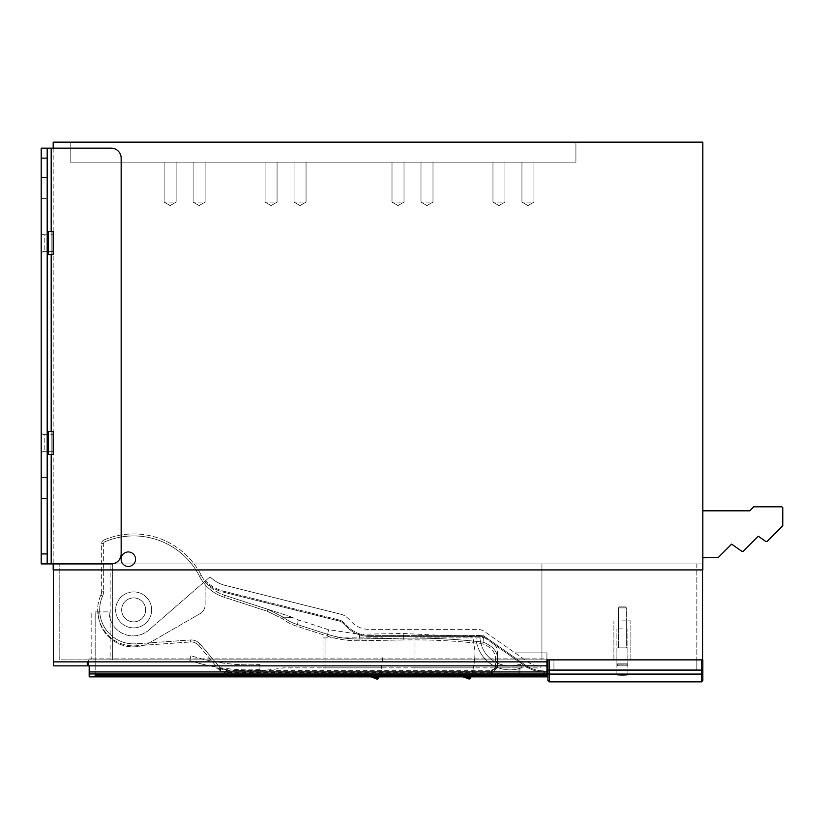<?xml version="1.0" encoding="UTF-8"?>
<svg xmlns="http://www.w3.org/2000/svg" width="824" height="824" viewBox="0 0 824 824"><rect width="100%" height="100%" fill="white"/><g stroke="black" fill="none" stroke-linecap="round" stroke-linejoin="round"><path stroke-width="0.62" stroke-dasharray="4.12 3.09" d="M702.841 557.796L718.26 557.498L702.841 557.796L702.841 510.818L702.841 557.796L718.26 557.498L731.619 544.149L741.94 551.369L743.217 551.256L758.276 536.197L765.898 541.543L767.185 541.43L782.8 525.393L782.8 507.821L781.801 506.822L753.672 506.822L749.675 510.818L702.841 510.818L702.841 557.796L702.841 510.818L749.675 510.818L702.841 510.818M753.672 506.822L749.675 510.818L753.672 506.822L781.801 506.822L753.672 506.822M782.8 507.821L781.801 506.822L782.8 507.821L782.512 526.103L767.185 541.43L766.052 541.625L767.185 541.43M765.898 541.543L758.276 536.197L743.217 551.256L758.276 536.197M742.094 551.462L743.217 551.256L741.94 551.369L731.619 544.149L718.26 557.498M782.8 525.393L782.512 526.103M702.645 569.92L702.645 563.915L53.395 563.915L702.645 563.915L702.645 659.87L549.33 659.87L549.33 670.087L547.929 670.087L547.929 659.87L696.846 659.87L88.673 659.87L88.673 664.463L88.673 661.868L546.93 661.868L546.93 659.87L541.934 659.87L541.934 563.915L541.934 659.87L541.934 563.915L696.846 563.915L541.934 563.915L541.934 659.87L112.661 659.87L112.661 563.915L112.661 659.87L59.194 659.87L59.194 563.915L59.194 659.87L110.159 659.87L110.159 563.915L541.934 563.915L59.194 563.915L110.159 563.915L110.159 659.87L546.93 659.87L88.673 659.87L88.673 665.864L88.673 661.868L87.272 661.868L88.673 661.868L87.272 661.868L87.272 665.864L53.395 665.864L53.395 661.868L87.272 661.868M546.93 661.868L546.93 665.864L88.673 665.864L539.813 665.864A19.992 19.992 0 0 1 528.349 662.249L484.512 631.555A11.989 11.989 0 0 0 477.632 629.381L369.018 629.381A23.989 23.989 0 0 1 352.064 622.357L348.099 618.402L352.064 622.357A23.989 23.989 0 0 0 369.018 629.381L477.632 629.381A11.989 11.989 0 0 1 484.512 631.555L528.349 662.249A19.992 19.992 0 0 0 539.813 665.864L546.93 665.864L546.93 652.865L514.948 652.865L546.93 652.865L546.93 665.864L546.93 659.87L702.645 659.87M696.846 563.915L696.846 669.861L553.924 669.861L696.846 669.861L696.846 659.87L553.924 659.87L553.924 669.861L553.924 659.87L696.846 659.87L696.846 563.915M53.395 569.92L53.395 661.868M88.673 661.868L88.673 664.463L87.272 664.463M546.93 659.87L546.93 665.864L88.673 665.864L88.673 664.463M133.643 591.9A17.994 17.994 0 0 1 151.637 609.884A17.994 17.994 0 0 1 133.653 627.888A17.994 17.994 0 0 1 115.659 609.894A17.994 17.994 0 0 1 133.643 591.9A17.994 17.994 0 0 1 151.637 609.884A17.994 17.994 0 0 1 133.653 627.888A17.994 17.994 0 0 1 115.659 609.894A17.994 17.994 0 0 1 133.643 591.9M133.653 621.883A11.989 11.989 0 0 1 121.653 609.894A11.989 11.989 0 0 1 133.643 597.905A11.989 11.989 0 0 1 145.642 609.894A11.989 11.989 0 0 1 133.653 621.883A11.989 11.989 0 0 1 121.653 609.894A11.989 11.989 0 0 1 133.643 597.905A11.989 11.989 0 0 1 145.642 609.894A11.989 11.989 0 0 1 133.653 621.883A11.989 11.989 0 0 0 145.642 609.894A11.989 11.989 0 0 0 133.643 597.905A11.989 11.989 0 0 0 121.653 609.894A11.989 11.989 0 0 0 133.653 621.883M128.307 551.709A7.498 7.498 0 0 1 135.805 559.197A7.498 7.498 0 0 1 128.307 566.696A7.498 7.498 0 0 1 120.809 559.208A7.498 7.498 0 0 1 128.307 551.709A7.498 7.498 0 0 1 135.805 559.197A7.498 7.498 0 0 1 128.307 566.696A7.498 7.498 0 0 1 120.809 559.208A7.498 7.498 0 0 1 128.307 551.709M130.831 565.727A6.994 6.994 0 0 1 121.787 561.731A6.994 6.994 0 0 1 125.784 552.677A6.994 6.994 0 0 1 134.827 556.674A6.994 6.994 0 0 1 130.831 565.727A6.994 6.994 0 0 0 134.827 556.674A6.994 6.994 0 0 0 125.784 552.677A6.994 6.994 0 0 0 121.787 561.731A6.994 6.994 0 0 0 130.831 565.727M283.219 617.166L282.138 618.556A46.515 46.515 0 0 0 296.949 626.261L297.485 624.582C298.576 618.34 298.576 618.34 297.485 624.582C298.576 618.34 298.576 618.34 297.485 624.582L327.674 634.377A98.715 98.715 0 0 0 359.933 638.961L359.975 640.732L403.832 639.949L359.975 640.732A100.487 100.487 0 0 1 327.138 636.056L296.949 626.261L297.485 624.582A44.754 44.754 0 0 1 283.219 617.166L267.893 609.327L267.275 611.233L267.893 609.327L224.612 595.278L290.419 616.64L267.893 609.327L283.219 617.166A44.754 44.754 0 0 0 297.485 624.582L327.674 634.377A98.715 98.715 0 0 0 359.933 638.961C358.934 632.708 358.934 632.708 359.933 638.961C358.934 632.708 358.934 632.708 359.933 638.961L359.975 640.732A100.487 100.487 0 0 1 327.138 636.056L296.949 626.261A46.515 46.515 0 0 1 282.138 618.556L267.275 611.233L223.994 597.184L224.612 595.278L223.994 597.184L267.275 611.233L282.138 618.556L283.219 617.166C294.796 617.506 294.796 617.506 283.219 617.166C294.796 617.506 294.796 617.506 283.219 617.166M201.334 575.409A39.974 39.974 0 0 0 224.612 595.278A39.974 39.974 0 0 1 201.334 575.409A75.963 75.963 0 0 0 104.092 539.926A3.996 3.996 0 0 0 101.651 543.603L103.649 543.603L101.651 543.603L101.661 591.148L101.651 543.603A3.996 3.996 0 0 1 104.092 539.926L104.864 541.759A1.998 1.998 0 0 0 103.649 543.603L103.659 591.148L103.649 543.603A1.998 1.998 0 0 1 104.864 541.759L104.092 539.926A75.963 75.963 0 0 1 201.334 575.409L199.552 576.316A41.973 41.973 0 0 0 223.994 597.184A41.973 41.973 0 0 1 199.552 576.316A73.964 73.964 0 0 0 104.864 541.759A73.964 73.964 0 0 1 199.552 576.316L201.334 575.409M100.796 595.227A9.991 9.991 0 0 0 101.661 591.148L103.659 591.148A11.989 11.989 0 0 1 102.619 596.04A33.98 33.98 0 0 0 136.032 643.791L136.176 645.789L136.032 643.791L190.303 639.98L136.032 643.791A33.98 33.98 0 0 1 102.619 596.04L100.796 595.227A35.978 35.978 0 0 0 136.176 645.789L190.447 641.968L136.176 645.789A35.978 35.978 0 0 1 100.796 595.227A9.991 9.991 0 0 0 101.661 591.148L103.659 591.148A11.989 11.989 0 0 1 102.619 596.04L100.796 595.227M219.905 667.543L226.034 670.406L226.044 672.405L218.37 668.831L198.8 645.522L200.325 644.234L198.8 645.522A9.991 9.991 0 0 0 190.447 641.968L190.303 639.98A11.989 11.989 0 0 1 200.325 644.234L219.905 667.543L218.37 668.831L219.503 670.18L221.038 668.892L227.167 671.756L491.475 671.673L495.471 667.667L497.469 667.667L497.469 666.317L495.471 666.317L491.475 670.324L491.475 672.322L497.469 666.317L497.469 661.363L495.471 661.363L495.471 666.317M495.471 667.667L495.471 661.363C496.378 653.37 492.186 647.551 482.916 643.915A593.146 593.146 0 0 0 403.832 639.949L403.801 638.188L359.933 638.961L403.801 638.188C402.802 631.926 402.802 631.926 403.801 638.188C402.802 631.926 402.802 631.926 403.801 638.188L403.832 639.949A593.146 593.146 0 0 1 482.916 643.915C492.186 647.551 496.378 653.37 495.471 661.363L497.469 661.363C498.499 652.711 493.72 646.315 483.122 642.164A594.907 594.907 0 0 0 403.801 638.188A594.907 594.907 0 0 1 483.122 642.164L482.916 643.915L483.122 642.164C483.4 635.881 483.4 635.881 483.122 642.164C483.4 635.881 483.4 635.881 483.122 642.164C493.72 646.315 498.499 652.711 497.469 661.363C497.469 650.733 497.469 650.733 497.469 661.363C497.469 650.733 497.469 650.733 497.469 661.363L497.469 667.667L491.475 673.671L491.475 672.322L226.044 672.405L227.177 673.754L219.503 670.18L198.8 645.522A9.991 9.991 0 0 0 190.447 641.968L190.303 639.98A11.989 11.989 0 0 1 200.325 644.234L221.038 668.892M212.757 666.431A193.898 193.898 0 0 1 189.819 660.58L190.88 655.677L189.819 660.58A193.898 193.898 0 0 0 236.241 669.438A193.898 193.898 0 0 1 212.757 666.431M259.982 664.546A188.902 188.902 0 0 1 190.88 655.677A188.902 188.902 0 0 0 259.982 664.546L259.91 669.562L259.982 664.546M259.91 669.562A193.898 193.898 0 0 1 236.241 669.438A193.898 193.898 0 0 0 259.91 669.562M379.473 675.412L379.73 674.568A79.959 79.959 0 0 0 383.016 651.866L383.016 637.879L383.016 651.866A79.959 79.959 0 0 1 379.205 676.257L379.009 676.854M323.049 637.879L383.016 637.879L323.049 637.879L323.049 675.196L323.049 637.879M379.73 674.557L379.205 676.257M324.048 676.195L325.047 676.226L325.047 675.227L323.049 675.196L324.048 676.195L324.048 674.619A0.999 0.999 0 0 1 323.049 673.62L325.047 673.589L325.047 637.879L325.047 675.227L369.729 675.227L369.708 676.288L369.657 673.589L369.646 674.65L325.047 674.588L325.047 673.589L369.657 673.589L378.988 676.926M377.124 679.172L377.691 677.586L378.968 676.988M377.691 677.586L369.646 674.65M323.049 675.196L325.047 676.226L369.348 676.226L371.171 676.854L369.348 676.226L369.729 675.227L373.921 676.854M474.964 650.857L472.966 637.879L474.964 650.857M414.997 675.227L414.997 637.879L472.966 637.879L414.997 637.879L414.997 675.227L461.244 675.227L461.594 676.288L461.934 673.713L470.937 676.926L470.422 678.451M470.957 676.854L471.153 676.257A79.959 79.959 0 0 0 474.964 651.866A79.959 79.959 0 0 1 471.678 674.557L470.916 676.978L469.639 677.575L469.144 679.038M472.966 673.548L472.966 674.547L414.997 674.547L414.997 673.548L413.998 673.63L413.998 667.862L472.966 667.862L472.966 675.319L473.965 675.278L473.965 667.862L472.966 667.862L472.966 674.547L474.964 674.629A0.999 0.999 -0 0 1 473.965 673.63L414.997 673.548L455.929 673.589L461.244 674.588L461.244 673.589L461.934 673.713M466.209 676.854L461.244 675.227M464.757 676.854L461.244 676.226L461.244 674.588L414.997 674.588M475.963 635.881L479.959 635.881L475.963 635.881A33.98 33.98 0 0 0 478.013 647.499A33.98 33.98 0 0 1 475.963 635.881M481.772 646.129A29.983 29.983 0 0 1 479.959 635.881A29.983 29.983 0 0 0 492.752 660.436A29.983 29.983 0 0 1 481.772 646.129M509.943 665.864A29.983 29.983 0 0 1 492.752 660.436A29.983 29.983 0 0 0 520.202 664.051A29.983 29.983 0 0 1 509.943 665.864M520.202 664.051L521.571 667.811A33.98 33.98 0 0 1 478.013 647.499A33.98 33.98 0 0 0 521.571 667.811L520.202 664.051M622.388 620.884L630.885 620.884L622.388 620.884M622.388 628.887L616.888 628.887L622.388 628.887M622.388 674.434C629.474 674.64 629.474 674.835 622.388 675.031C629.474 674.835 629.474 674.64 622.388 674.434C615.291 674.64 615.291 674.835 622.388 675.031C615.291 674.835 615.291 674.64 622.388 674.434M547.929 659.87L701.44 659.87L701.44 670.087L549.33 670.087L549.33 674.073A1.401 1.401 -0 0 1 547.929 672.683M702.841 680.459L702.841 659.87L701.44 659.87M627.888 647.87L616.888 647.87L627.888 647.87L627.826 664.865L616.949 664.865L627.826 664.865L616.949 664.865L627.826 664.865L626.817 665.864L627.826 663.866L616.949 663.866L617.959 665.864L626.817 665.864L617.959 665.864L616.888 663.866L627.826 663.866L627.826 664.865L626.817 665.864L617.959 665.864L626.817 665.864L627.826 664.865L627.888 647.87L616.888 647.87L616.888 663.866L616.888 647.87L627.888 647.87M626.384 647.87L618.391 647.87L626.384 647.87L618.391 647.87L626.384 647.87L626.384 607.896L618.391 607.896L618.391 647.87L618.391 607.896L626.384 607.896L626.384 647.87M619.391 606.897L625.385 606.897L619.391 606.897L618.391 607.896L626.384 607.896L618.391 607.896L619.391 606.897L625.385 606.897L626.384 607.896L625.385 606.897L619.391 606.897M617.959 665.864L626.817 665.864L617.959 665.864L616.949 664.865L617.959 665.864L626.817 665.864L617.959 665.864M616.949 663.866L616.949 664.865L616.949 663.866L627.826 663.866L616.949 663.866M340.662 614.189A15.996 15.996 0 0 1 348.099 618.402A15.996 15.996 0 0 0 340.662 614.189L225.282 585.421A32.981 32.981 0 0 1 210.038 576.841L205.114 581.116L205.114 604.971A9.991 9.991 0 0 1 200.119 613.623L150.638 642.184A34.979 34.979 0 0 1 98.169 611.892L95.172 611.892L95.172 674.145L95.172 611.892L109.159 611.892L98.169 611.892A34.979 34.979 0 0 0 150.638 642.184L200.119 613.623A9.991 9.991 0 0 0 205.114 604.971L205.114 581.116L206.319 580.075A0.999 0.999 0 0 0 206.278 581.548A0.999 0.999 0 0 1 206.319 580.075L148.887 630A23.989 23.989 0 0 1 109.159 611.892A23.989 23.989 0 0 0 148.887 630L210.038 576.841A32.981 32.981 0 0 0 225.282 585.421L340.662 614.189M546.93 676.854L546.93 658.87L89.177 658.87L91.176 658.87L91.176 611.892L91.176 658.87L95.172 658.87L95.172 667.862L95.172 658.87L546.93 658.87L546.93 665.864M540.935 667.862L540.935 665.864L540.935 667.862L283.147 667.862A194.897 194.897 0 0 1 215.033 667.862A194.897 194.897 0 0 0 283.147 667.862L540.935 667.862M498.953 676.277A0.999 0.999 -0 0 0 499.952 675.278L518.945 675.319L518.945 676.319L520.943 676.277A0.999 0.999 180 0 1 519.944 675.278L519.944 673.63A0.999 0.999 180 0 0 520.943 674.629L518.945 674.547L518.945 667.862L518.945 675.319L519.944 675.278L519.944 667.862L518.945 667.862L519.944 667.862L519.944 673.63L500.951 673.548L499.952 673.63L499.952 675.278L499.952 667.862L500.951 667.862L499.952 667.862L499.952 673.63L498.953 674.629L498.953 676.277L500.951 676.319L500.951 667.862L518.945 667.862L500.951 667.862L500.951 674.547L498.953 674.629M238.095 676.277A0.999 0.999 -0 0 0 239.094 675.278L258.087 675.319L258.087 676.319L260.085 676.277A0.999 0.999 180 0 1 259.086 675.278L259.086 673.63A0.999 0.999 180 0 0 260.085 674.629L258.087 674.547L258.087 670.654L259.086 670.602L258.087 670.654A194.897 194.897 0 0 1 240.093 670.654L239.094 670.602L240.093 670.654A194.897 194.897 0 0 0 258.087 670.654L258.087 675.319L259.086 675.278L259.086 670.602L259.086 673.63L240.093 673.548L239.094 673.63L239.094 675.278L239.094 670.602L239.094 673.63L238.095 674.629L238.095 676.277L240.093 676.319L240.093 670.654L240.093 674.547L238.095 674.629M414.997 673.548L414.997 667.862L413.998 667.862L413.998 675.278L414.997 675.319L414.997 667.862L473.965 667.862L473.965 675.278L474.964 676.277L412.999 676.277A0.999 0.999 -0 0 0 413.998 675.278L413.998 673.63A0.999 0.999 -0 0 1 412.999 674.629L412.999 676.277M473.965 673.63L474.748 674.599L412.999 674.629M382.017 675.278L382.017 667.862L381.018 667.862L382.017 667.862L382.017 675.278L381.018 675.319L381.018 667.862L322.05 667.862L322.05 675.278L322.05 667.862L323.049 667.862L323.049 675.319L321.051 676.277L321.051 674.629A0.999 0.999 180 0 0 322.05 673.63L382.017 673.63A0.999 0.999 -0 0 0 383.016 674.629L383.016 676.277A0.999 0.999 -0 0 1 382.017 675.278M321.051 674.629L381.018 674.547L381.018 667.862L323.049 667.862L323.049 673.548M383.016 676.277L381.018 676.319L381.018 675.319L323.049 675.319L323.049 676.319L321.051 676.277M322.05 673.63L321.267 674.599L383.016 674.629M205.011 581.208A1.998 1.998 0 0 0 205.588 582.269A39.974 39.974 0 0 0 223.592 592.209L338.973 620.977A8.992 8.992 0 0 1 343.155 623.346L347.11 627.301A30.982 30.982 0 0 0 369.018 636.375L482.689 636.375L482.988 635.428L525.413 665.081A31.982 31.982 0 0 0 542.975 670.849A31.982 31.982 0 0 1 525.413 665.081L482.988 635.428L482.689 636.375L369.018 636.375L369.018 635.376L482.689 635.376L369.018 635.376L369.018 636.375A30.982 30.982 0 0 1 347.11 627.301L343.155 623.346A8.992 8.992 0 0 0 338.973 620.977L339.21 620.009L338.973 620.977L223.592 592.209L223.829 591.241A38.975 38.975 0 0 1 206.278 581.548L205.588 582.269L206.278 581.548A38.975 38.975 0 0 0 223.829 591.241L339.21 620.009A9.991 9.991 0 0 1 343.866 622.635L347.821 626.601L343.866 622.635A9.991 9.991 0 0 0 339.21 620.009L223.829 591.241L223.592 592.209A39.974 39.974 0 0 1 205.588 582.269A1.998 1.998 0 0 1 205.114 581.559M545.931 674.197L543.933 672.847A0.999 0.999 0 0 0 542.954 671.848L542.975 670.849L542.954 671.848A32.981 32.981 0 0 1 524.847 665.895L482.689 636.375L524.847 665.895A32.981 32.981 0 0 0 542.954 671.848A0.999 0.999 0 0 1 543.933 672.847L544.932 672.847L544.932 674.156L544.932 672.847A1.998 1.998 0 0 0 542.975 670.849A1.998 1.998 0 0 1 544.932 672.847L543.933 672.847L543.933 674.145M369.018 635.376A29.983 29.983 0 0 1 347.821 626.601L347.11 627.301L347.821 626.601A29.983 29.983 0 0 0 369.018 635.376M89.177 676.854L89.177 665.864M51.191 148.145L51.191 563.915L51.191 148.145L41.2 148.145L111.158 148.145L51.191 148.145L51.191 563.915L41.2 563.915L111.158 563.915A9.991 9.991 0 0 0 121.159 553.924A9.991 9.991 0 0 1 111.158 563.915L51.191 563.915L111.158 563.915A9.991 9.991 0 0 0 121.159 553.924L121.159 158.136A9.991 9.991 0 0 0 111.158 148.145A9.991 9.991 0 0 1 121.159 158.136A9.991 9.991 0 0 0 111.158 148.145L47.195 148.145L47.195 563.915L47.195 148.145L47.195 563.915L41.2 563.915L41.2 553.924L47.195 553.924M41.2 553.924L41.2 148.145L47.195 148.145M51.191 563.915L47.195 563.915M41.2 148.145L41.2 563.915L41.2 148.145M53.189 254.585L53.189 231.595L53.189 254.585L53.189 231.595L48.194 231.595L48.194 254.585L53.189 254.585M53.189 251.402L53.189 234.778L53.189 251.402L53.189 234.778L53.189 251.402L44.197 251.402L53.189 251.402M53.189 454.477L53.189 431.488L53.189 454.477L53.189 431.488L48.194 431.488L48.194 454.477L53.189 454.477M53.189 451.294L53.189 434.67L53.189 451.294L53.189 434.67L53.189 451.294L44.197 451.294L53.189 451.294M47.195 455.476A0.999 0.999 0 0 1 48.194 454.477L48.194 431.488A0.999 0.999 180 0 1 47.195 430.488L47.195 455.476L47.195 430.488M47.195 255.584A0.999 0.999 0 0 1 48.194 254.585L48.194 231.595A0.999 0.999 180 0 1 47.195 230.596L47.195 255.584L47.195 230.596M44.197 434.67L53.189 434.67L44.197 434.67L44.197 451.294L44.197 434.67A2.997 2.997 0 0 1 41.2 431.673L41.2 454.292A2.997 2.997 0 0 1 44.197 451.294A2.997 2.997 0 0 0 41.2 454.292L41.2 431.673A2.997 2.997 0 0 0 44.197 434.67M44.197 234.778L53.189 234.778L44.197 234.778L44.197 251.402L44.197 234.778A2.997 2.997 0 0 1 41.2 231.781L41.2 254.4A2.997 2.997 0 0 1 44.197 251.402A2.997 2.997 0 0 0 41.2 254.4L41.2 231.781A2.997 2.997 0 0 0 44.197 234.778M41.2 177.624L41.2 198.615L41.2 177.624L47.195 177.624L47.195 198.615L47.195 177.624L47.195 198.615L47.195 177.624L41.2 177.624L41.2 198.615L47.195 198.615L41.2 198.615L41.2 177.624M41.2 477.467L41.2 498.458L41.2 477.467L47.195 477.467L47.195 498.458L47.195 477.467L47.195 498.458L47.195 477.467L41.2 477.467L41.2 498.458L47.195 498.458L41.2 498.458L41.2 477.467M41.2 454.292L41.2 431.673L41.2 454.292M41.2 254.4L41.2 231.781L41.2 254.4M173.009 202.117L164.131 202.117L173.009 202.117M575.914 162.132L70.184 162.132L575.914 162.132L70.184 162.132L575.914 162.132L70.184 162.132L575.914 162.132L70.184 162.132L575.914 162.132L70.184 162.132L575.914 162.132L70.184 162.132L575.914 162.132L575.914 142.15L70.184 142.15L70.184 162.132L70.184 142.15L575.914 142.15L575.914 162.132L575.914 142.15L70.184 142.15L575.914 142.15L70.184 142.15L575.914 142.15L70.184 142.15L575.914 142.15L70.184 142.15L575.914 142.15L70.184 142.15L575.914 142.15L575.914 162.132M173.009 162.132L164.131 162.132L173.009 162.132M297.186 162.132L306.054 162.132L297.186 162.132M268.202 162.132L277.07 162.132L268.202 162.132M196.236 162.132L205.114 162.132L196.236 162.132M424.113 162.132L432.991 162.132L424.113 162.132M496.079 162.132L504.947 162.132L496.079 162.132M395.129 162.132L404.007 162.132L395.129 162.132M525.063 162.132L533.931 162.132L525.063 162.132M53.189 142.15L702.841 142.15L702.841 569.92L53.189 569.92L702.841 569.92L53.189 569.92L702.841 569.92L702.841 563.915L702.841 569.92L702.841 563.915L53.189 563.915L53.189 569.92L702.841 569.92L702.841 563.915L53.189 563.915L53.189 569.92L53.189 563.915L702.841 563.915L53.189 563.915L53.189 569.92L53.189 142.15M70.184 142.15L70.184 162.132L70.184 142.15M53.189 148.145L53.189 563.915M302.933 202.117L294.065 202.117L302.933 202.117M273.949 202.117L265.081 202.117L273.949 202.117M201.993 202.117L193.115 202.117L201.993 202.117M429.871 202.117L420.992 202.117L429.871 202.117M501.826 202.117L492.958 202.117L501.826 202.117M400.886 202.117L392.008 202.117L400.886 202.117M530.811 202.117L521.942 202.117L530.811 202.117M226.034 670.406L491.475 670.324M327.674 634.377L327.138 636.056L327.674 634.377C328.766 628.135 328.766 628.135 327.674 634.377C328.766 628.135 328.766 628.135 327.674 634.377M227.167 671.756L227.177 673.754L491.475 673.671L491.475 671.673M324.048 674.619L325.047 674.588M369.708 676.288L369.296 674.588M414.997 676.226L461.244 676.226L414.997 676.226M463.17 676.854L461.594 676.288L463.16 676.854M455.929 673.589L461.244 673.589M461.244 674.588L469.639 677.575M702.841 670.087L701.44 670.087L701.44 674.073L549.33 674.073L549.33 681.85M702.841 672.683A1.401 1.401 180 0 1 701.44 674.073L701.44 681.85M520.943 676.277L520.943 674.629M518.945 673.548L518.945 674.547L499.179 674.599L499.952 673.63M518.945 676.319L500.951 676.319M260.085 676.277L260.085 674.629M258.087 673.548L258.087 674.547L238.321 674.599L239.094 673.63M258.087 676.319L240.093 676.319M472.966 676.319L472.966 675.319L414.997 675.319L414.997 676.319M474.964 674.629L474.964 676.277M323.049 676.319L381.018 676.319M524.847 665.895L525.413 665.081L524.847 665.895M343.155 623.346L343.866 622.635L343.155 623.346M543.933 673.187L544.17 674.145M89.177 671.951L546.93 671.951M95.172 673.95L545.282 673.95M41.2 158.136L47.195 158.136M51.191 231.595L51.191 254.585M51.191 431.488L51.191 454.477M48.194 254.585L48.194 231.595M48.194 454.477L48.194 431.488M290.419 616.64L298.298 619.885L328.498 629.68L359.182 634.253L403.049 633.481L483.338 637.436C492.834 640.351 497.542 645.717 497.469 653.535M497.469 667.667L491.475 673.671L227.177 673.754L219.503 670.18M325.047 676.226L369.348 676.226M471.41 675.433L470.937 676.937M630.885 659.87L630.885 620.884L630.885 659.87M613.89 659.87L613.89 620.884L613.89 659.87M626.384 628.887L626.384 620.884L626.384 628.887M618.391 628.887L618.391 620.884L618.391 628.887M627.888 674.743L627.888 628.887L627.888 674.743M616.888 674.743L616.888 628.887L616.888 674.743M519.944 673.63L520.716 674.599L500.951 674.547M259.086 673.63L259.859 674.599L240.093 674.547M414.997 674.547L413.226 674.599L413.998 673.63M381.018 674.547L382.789 674.599L382.017 673.63M544.932 673.187L545.879 674.187M170.135 205.578L164.131 202.117L164.131 162.132L164.131 202.117L170.135 205.578L176.13 202.117L176.13 162.132L176.13 202.117L170.135 205.578L164.131 202.117L164.131 162.132L164.131 202.117L170.135 205.578L176.13 202.117L176.13 162.132L176.13 202.117L170.135 205.578L164.131 202.117L164.131 162.132L164.131 202.117L170.135 205.578L176.13 202.117L176.13 162.132L176.13 202.117L170.135 205.578L164.131 202.117L164.131 162.132L164.131 202.117L170.135 205.578L176.13 202.117L176.13 162.132L176.13 202.117L170.135 205.578L164.131 202.117L164.131 162.132L164.131 202.117L170.135 205.578L176.13 202.117L176.13 162.132L176.13 202.117L170.135 205.578L164.131 202.117L164.131 162.132L164.131 202.117L170.135 205.578L176.13 202.117L176.13 162.132L176.13 202.117L170.135 205.578M300.06 205.578L294.065 202.117L294.065 162.132L294.065 202.117L300.06 205.578L306.054 202.117L306.054 162.132L306.054 202.117L300.06 205.578L294.065 202.117L294.065 162.132L294.065 202.117L300.06 205.578L306.054 202.117L306.054 162.132L306.054 202.117L300.06 205.578L294.065 202.117L294.065 162.132L294.065 202.117L300.06 205.578L306.054 202.117L306.054 162.132L306.054 202.117L300.06 205.578L294.065 202.117L294.065 162.132L294.065 202.117L300.06 205.578L306.054 202.117L306.054 162.132L306.054 202.117L300.06 205.578L294.065 202.117L294.065 162.132L294.065 202.117L300.06 205.578L306.054 202.117L306.054 162.132L306.054 202.117L300.06 205.578L294.065 202.117L294.065 162.132L294.065 202.117L300.06 205.578L306.054 202.117L306.054 162.132L306.054 202.117L300.06 205.578M271.075 205.578L265.081 202.117L265.081 162.132L265.081 202.117L271.075 205.578L277.07 202.117L277.07 162.132L277.07 202.117L271.075 205.578L265.081 202.117L265.081 162.132L265.081 202.117L271.075 205.578L277.07 202.117L277.07 162.132L277.07 202.117L271.075 205.578L265.081 202.117L265.081 162.132L265.081 202.117L271.075 205.578L277.07 202.117L277.07 162.132L277.07 202.117L271.075 205.578L265.081 202.117L265.081 162.132L265.081 202.117L271.075 205.578L277.07 202.117L277.07 162.132L277.07 202.117L271.075 205.578L265.081 202.117L265.081 162.132L265.081 202.117L271.075 205.578L277.07 202.117L277.07 162.132L277.07 202.117L271.075 205.578L265.081 202.117L265.081 162.132L265.081 202.117L271.075 205.578L277.07 202.117L277.07 162.132L277.07 202.117L271.075 205.578M199.12 205.578L193.115 202.117L193.115 162.132L193.115 202.117L199.12 205.578L205.114 202.117L205.114 162.132L205.114 202.117L199.12 205.578L193.115 202.117L193.115 162.132L193.115 202.117L199.12 205.578L205.114 202.117L205.114 162.132L205.114 202.117L199.12 205.578L193.115 202.117L193.115 162.132L193.115 202.117L199.12 205.578L205.114 202.117L205.114 162.132L205.114 202.117L199.12 205.578L193.115 202.117L193.115 162.132L193.115 202.117L199.12 205.578L205.114 202.117L205.114 162.132L205.114 202.117L199.12 205.578L193.115 202.117L193.115 162.132L193.115 202.117L199.12 205.578L205.114 202.117L205.114 162.132L205.114 202.117L199.12 205.578L193.115 202.117L193.115 162.132L193.115 202.117L199.12 205.578L205.114 202.117L205.114 162.132L205.114 202.117L199.12 205.578M426.997 205.578L420.992 202.117L420.992 162.132L420.992 202.117L426.997 205.578L432.991 202.117L432.991 162.132L432.991 202.117L426.997 205.578L420.992 202.117L420.992 162.132L420.992 202.117L426.997 205.578L432.991 202.117L432.991 162.132L432.991 202.117L426.997 205.578L420.992 202.117L420.992 162.132L420.992 202.117L426.997 205.578L432.991 202.117L432.991 162.132L432.991 202.117L426.997 205.578L420.992 202.117L420.992 162.132L420.992 202.117L426.997 205.578L432.991 202.117L432.991 162.132L432.991 202.117L426.997 205.578L420.992 202.117L420.992 162.132L420.992 202.117L426.997 205.578L432.991 202.117L432.991 162.132L432.991 202.117L426.997 205.578L420.992 202.117L420.992 162.132L420.992 202.117L426.997 205.578L432.991 202.117L432.991 162.132L432.991 202.117L426.997 205.578M498.953 205.578L492.958 202.117L492.958 162.132L492.958 202.117L498.953 205.578L504.947 202.117L504.947 162.132L504.947 202.117L498.953 205.578L492.958 202.117L492.958 162.132L492.958 202.117L498.953 205.578L504.947 202.117L504.947 162.132L504.947 202.117L498.953 205.578L492.958 202.117L492.958 162.132L492.958 202.117L498.953 205.578L504.947 202.117L504.947 162.132L504.947 202.117L498.953 205.578L492.958 202.117L492.958 162.132L492.958 202.117L498.953 205.578L504.947 202.117L504.947 162.132L504.947 202.117L498.953 205.578L492.958 202.117L492.958 162.132L492.958 202.117L498.953 205.578L504.947 202.117L504.947 162.132L504.947 202.117L498.953 205.578L492.958 202.117L492.958 162.132L492.958 202.117L498.953 205.578L504.947 202.117L504.947 162.132L504.947 202.117L498.953 205.578M398.013 205.578L392.008 202.117L392.008 162.132L392.008 202.117L398.013 205.578L404.007 202.117L404.007 162.132L404.007 202.117L398.013 205.578L392.008 202.117L392.008 162.132L392.008 202.117L398.013 205.578L404.007 202.117L404.007 162.132L404.007 202.117L398.013 205.578L392.008 202.117L392.008 162.132L392.008 202.117L398.013 205.578L404.007 202.117L404.007 162.132L404.007 202.117L398.013 205.578L392.008 202.117L392.008 162.132L392.008 202.117L398.013 205.578L404.007 202.117L404.007 162.132L404.007 202.117L398.013 205.578L392.008 202.117L392.008 162.132L392.008 202.117L398.013 205.578L404.007 202.117L404.007 162.132L404.007 202.117L398.013 205.578L392.008 202.117L392.008 162.132L392.008 202.117L398.013 205.578L404.007 202.117L404.007 162.132L404.007 202.117L398.013 205.578M527.937 205.578L521.942 202.117L521.942 162.132L521.942 202.117L527.937 205.578L533.931 202.117L533.931 162.132L533.931 202.117L527.937 205.578L521.942 202.117L521.942 162.132L521.942 202.117L527.937 205.578L533.931 202.117L533.931 162.132L533.931 202.117L527.937 205.578L521.942 202.117L521.942 162.132L521.942 202.117L527.937 205.578L533.931 202.117L533.931 162.132L533.931 202.117L527.937 205.578L521.942 202.117L521.942 162.132L521.942 202.117L527.937 205.578L533.931 202.117L533.931 162.132L533.931 202.117L527.937 205.578L521.942 202.117L521.942 162.132L521.942 202.117L527.937 205.578L533.931 202.117L533.931 162.132L533.931 202.117L527.937 205.578L521.942 202.117L521.942 162.132L521.942 202.117L527.937 205.578L533.931 202.117L533.931 162.132L533.931 202.117L527.937 205.578"/><path stroke-width="1.24" d="M702.841 557.796L718.26 557.498L731.619 544.149L741.94 551.369L743.217 551.256L758.276 536.197L765.898 541.543L767.185 541.43L782.8 525.393L782.8 507.821L781.801 506.822L753.672 506.822L749.675 510.818L702.841 510.818M782.8 507.821L782.512 526.103L767.185 541.43L766.052 541.625L767.185 541.43M718.26 557.498L731.619 544.149L741.94 551.369L743.217 551.256L742.094 551.462M758.276 536.197L765.898 541.543M782.769 507.563L781.801 506.822L782.769 507.563M782.8 525.393L782.512 526.103M701.44 659.87L701.44 670.087L702.841 670.087L702.841 659.87L546.93 659.87L547.929 659.87L547.929 680.459L547.929 670.087L549.33 670.087L549.33 674.073A1.401 1.401 180 0 1 547.929 672.683M702.645 659.87L702.645 569.92M53.395 569.92L53.395 665.864L87.272 665.864L87.272 661.868L88.673 661.868L88.673 665.864L546.93 665.864L546.93 659.87M88.673 664.463L87.272 664.463M379.205 676.257L378.412 678.605L373.921 676.854M377.155 679.182L371.171 676.854L377.155 679.182L378.412 678.605M471.153 676.257L470.422 678.44L466.209 676.854M463.17 676.854L469.175 679.048L470.422 678.451M467.28 677.287L464.757 676.854M622.388 674.434C629.474 674.64 629.474 674.835 622.388 675.031C629.474 674.835 629.474 674.64 622.388 674.434C615.291 674.64 615.291 674.835 622.388 675.031C615.291 674.835 615.291 674.64 622.388 674.434M702.841 670.087L702.841 672.683A1.401 1.401 0 0 1 701.44 674.073L549.33 674.073L549.33 681.85L701.44 681.85L701.44 670.087L549.33 670.087L549.33 659.87L547.929 659.87M702.841 672.683L702.841 680.459L701.44 681.85M95.172 675.793L95.172 674.145L95.172 675.793L544.211 675.793L545.931 675.773L543.933 674.145M544.932 674.156L544.932 674.774L544.932 674.156M545.838 674.187L545.931 675.773M95.172 674.145L545.879 674.187M89.177 665.864L89.177 671.951L546.93 671.951L546.93 665.864M89.177 671.951L89.177 673.95L546.93 673.95L546.93 676.854L89.177 676.854L89.177 673.95L95.172 673.95M546.93 671.951L546.93 673.95L545.282 673.95M47.195 563.915L47.195 158.136L41.2 158.136L41.2 563.915L111.158 563.915A9.991 9.991 0 0 0 121.159 553.924L121.159 158.136A9.991 9.991 0 0 0 111.158 148.145L51.191 148.145L51.191 231.595M47.195 158.136L47.195 148.145L41.2 148.145L41.2 158.136M47.195 148.145L51.191 148.145M47.195 230.596A0.999 0.999 180 0 0 48.194 231.595L53.189 231.595L53.189 254.585L48.194 254.585A0.999 0.999 0 0 0 47.195 255.584M47.195 430.488A0.999 0.999 180 0 0 48.194 431.488L53.189 431.488L53.189 454.477L48.194 454.477A0.999 0.999 0 0 0 47.195 455.476M53.189 563.915L53.189 569.92L702.841 569.92L702.841 142.15L53.189 142.15L53.189 148.145M53.395 661.868L87.272 661.868M88.673 661.868L546.93 661.868M544.211 675.793L543.933 674.774M51.191 254.585L51.191 431.488M51.191 454.477L51.191 563.915M47.195 553.924L41.2 553.924M48.194 231.595L48.194 254.585M48.194 431.488L48.194 454.477M469.175 679.048L463.16 676.854M549.33 681.85L547.929 680.459"/></g></svg>
